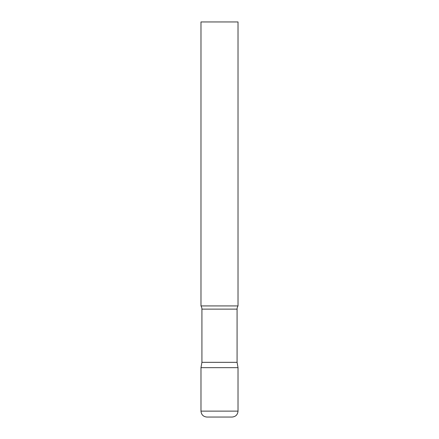 <?xml version="1.0" encoding="UTF-8"?>
<svg xmlns="http://www.w3.org/2000/svg" width="439" height="439" viewBox="0 0 439 439"><rect width="100%" height="100%" fill="white"/><g stroke="black" fill="none" stroke-linecap="round" stroke-linejoin="round"><path stroke-width="0.66" d="M200.98 411.123L200.98 367.662L201.918 362.34L237.082 362.34L238.02 367.662L200.98 367.662L238.02 367.662L238.02 411.123L200.98 411.123C201.331 414.723 203.306 416.699 206.906 417.05L232.094 417.05C235.694 416.699 237.669 414.723 238.02 411.123M237.082 362.34L237.082 309.127A5.926 5.926 0 0 1 238.02 305.928L238.02 21.95L200.98 21.95L200.98 305.928A5.926 5.926 0 0 1 201.918 309.127L237.082 309.127M201.918 362.34L201.918 309.127M200.98 305.928L238.02 305.928"/></g></svg>
